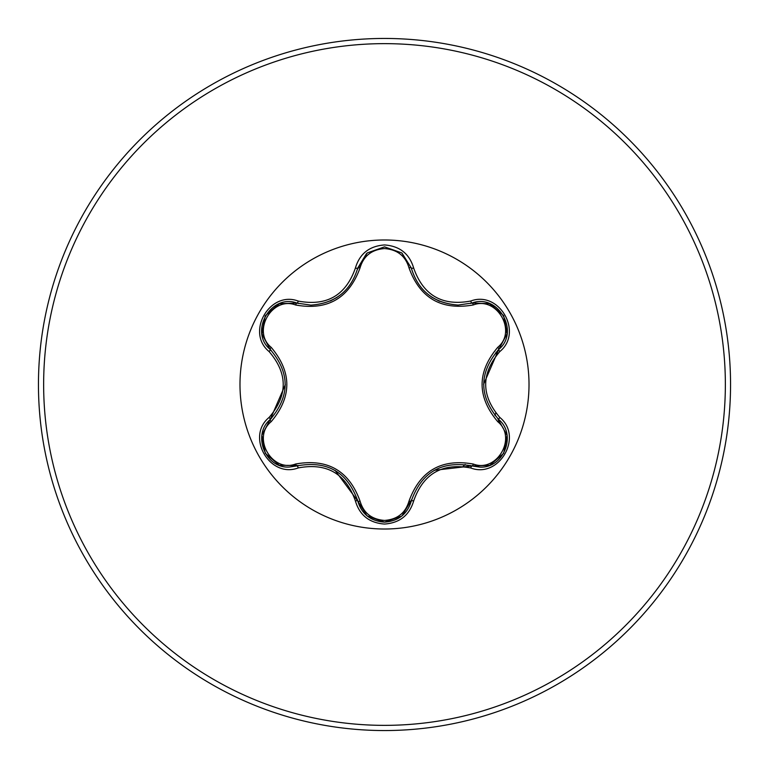 <?xml version="1.0" encoding="UTF-8"?>
<svg xmlns="http://www.w3.org/2000/svg" width="769" height="769" viewBox="0 0 769 769"><rect width="100%" height="100%" fill="white"/><g stroke="black" fill="none" stroke-linecap="round" stroke-linejoin="round"><path stroke-width="1.15" d="M295.623 304.995C272.101 295.959 251.598 331.487 271.169 347.319C292.037 372.158 292.037 396.948 271.169 421.681C251.588 437.551 272.149 473.05 295.623 464.005C327.623 458.314 349.107 470.724 360.084 501.215C363.564 513.019 371.706 519.431 384.5 520.43C397.304 519.46 405.465 513.067 408.964 501.244C420.047 470.743 441.512 458.353 473.368 464.063C496.899 473.079 517.364 437.523 497.783 421.72C476.867 396.852 476.867 372.042 497.783 347.28C517.374 331.429 496.861 295.911 473.368 304.937C441.425 310.589 419.951 298.199 408.964 267.756C405.465 255.942 397.313 249.55 384.5 248.57C371.715 249.569 363.574 255.971 360.084 267.785C349.011 298.334 327.527 310.734 295.623 304.995A2.595 0.817 106.7 0 1 297.036 303.101L310.868 305.13L297.036 303.101C271.034 293.21 248.656 331.843 270.227 349.482C290.115 372.811 290.115 396.16 270.227 419.518C251.972 434.504 265.18 468.542 289.125 467.052L297.036 465.899C327.229 460.304 347.463 471.983 357.739 500.946C361.622 514.048 370.552 521.113 384.529 522.132C398.486 521.113 407.416 514.057 411.309 500.975C421.566 472.079 441.791 460.41 471.964 465.956L479.837 467.11C503.782 468.609 517.008 434.543 498.725 419.547C478.789 396.198 478.789 372.83 498.725 349.453C520.296 331.881 498.024 293.181 471.964 303.044L458.18 305.062C433.947 303.399 418.326 291.057 411.309 268.025C418.125 290.855 433.745 303.197 458.18 305.062L471.964 303.044A2.595 0.596 -106.6 0 1 470.734 301.025C499.216 290.211 523.468 332.343 499.86 351.52C480.981 373.523 480.981 395.506 499.86 417.48C523.487 436.705 499.168 478.808 470.734 467.975C442.29 462.65 423.267 473.637 413.674 500.917C409.435 515.249 399.707 522.958 384.5 524.054C369.303 522.93 359.594 515.211 355.384 500.888C345.771 473.541 326.729 462.553 298.266 467.917C269.794 478.76 245.494 436.648 269.092 417.442C287.923 395.468 287.923 373.503 269.092 351.558C245.484 332.295 269.852 290.23 298.266 301.083C326.748 306.437 345.79 295.44 355.384 268.112C359.594 253.789 369.303 246.061 384.5 244.946C399.717 246.042 409.444 253.751 413.674 268.083C423.286 295.383 442.31 306.36 470.734 301.025M384.5 529.014A144.514 144.514 0 0 1 239.986 384.5A144.514 144.514 0 0 1 384.5 239.986A144.514 144.514 0 0 1 529.014 384.5A144.514 144.514 0 0 1 384.5 529.014M384.5 730.55A346.05 346.05 0 0 0 730.55 384.5A346.05 346.05 0 0 0 384.5 38.45A346.05 346.05 0 0 0 38.45 384.5A346.05 346.05 0 0 0 384.5 730.55A346.05 346.05 0 0 1 38.45 384.5A346.05 346.05 0 0 1 384.5 38.45M463.149 466.399L465.178 464.486M494.986 415.577L495.726 413.03M496.659 354.855L495.995 352.25M269.092 351.558A2.595 0.596 -46.6 0 0 270.227 349.482L262.008 334.188L265.209 315.857L279.349 303.745M310.868 305.13C335.246 303.322 350.875 290.97 357.739 268.054C350.789 291.086 335.159 303.447 310.868 305.13M402.033 253.155L411.309 268.025L401.735 252.905L384.529 246.868L367.322 252.905L357.739 268.054L366.534 253.568M489.334 303.582L503.599 315.511L507.011 333.813M497.783 347.28A2.595 0.817 -133.3 0 1 498.725 349.453L483.595 384.346M470.734 467.975A2.595 0.596 -73.4 0 1 471.964 465.956L434.216 470.32M384.529 522.132L366.957 515.797M355.384 500.888A2.595 0.606 -13.3 0 1 357.739 500.946L335.082 470.397M269.092 417.442A2.595 0.596 46.6 0 1 270.227 419.518L285.318 384.654M497.783 421.72A2.595 0.817 133.3 0 0 498.735 419.557A2.595 0.606 -46.7 0 1 499.86 417.48M489.478 465.36L471.964 465.956A2.595 0.807 106.6 0 0 473.368 464.063M413.674 500.917A2.595 0.596 -166.6 0 0 411.309 500.975A2.595 0.807 13.4 0 1 408.964 501.244M473.368 304.937A2.595 0.807 73.4 0 0 471.964 303.044L489.593 303.678M366.996 515.826L357.739 500.946A2.595 0.817 166.7 0 0 360.084 501.215M408.964 267.756A2.595 0.807 166.6 0 1 411.309 268.016M298.266 467.917A2.595 0.606 -106.7 0 0 297.036 465.899A2.595 0.817 73.3 0 1 295.623 464.005M360.084 267.785A2.595 0.817 13.3 0 0 357.739 268.054A2.595 0.606 -166.7 0 1 355.384 268.112M261.979 434.985L270.227 419.518A2.595 0.807 -133.4 0 0 271.169 421.681M271.236 350.472L270.227 349.482A2.595 0.807 133.4 0 1 271.169 347.319M506.982 333.986L498.725 349.453A2.595 0.606 46.7 0 0 499.86 351.52M411.665 269.41L411.309 268.025A2.595 0.596 -13.4 0 0 413.674 268.083M279.512 303.678L297.036 303.101A2.595 0.606 -73.3 0 0 298.266 301.083M384.5 725.359A340.859 340.859 0 0 0 725.359 384.5A340.859 340.859 0 0 0 384.5 43.641A340.859 340.859 0 0 0 43.641 384.5A340.859 340.859 0 0 0 384.5 725.359M431.765 297.17L439.532 301.285M330.343 301.006L337.005 297.42M503.676 453.354L489.882 465.207M507.059 435.446L503.676 453.345M497.706 418.567L507.002 435.139M498.725 349.453L497.697 350.453M471.964 465.956L470.59 465.572M401.947 515.922L411.655 499.6M489.891 303.793L503.695 315.684L507.05 333.573M401.697 516.124L384.5 522.132L367.332 516.095M471.964 303.044L470.599 303.428M357.739 500.946L357.393 499.562M279.397 465.274L298.391 465.514M367.342 252.895L384.529 246.868L401.706 252.886M357.393 269.429L367.101 253.088M279.099 465.158L265.286 453.287L261.912 435.408M297.036 303.101L298.41 303.495M270.227 419.518L271.246 418.519M261.912 333.573L265.305 315.684L279.118 303.832M270.227 349.482L261.96 333.89"/></g></svg>
